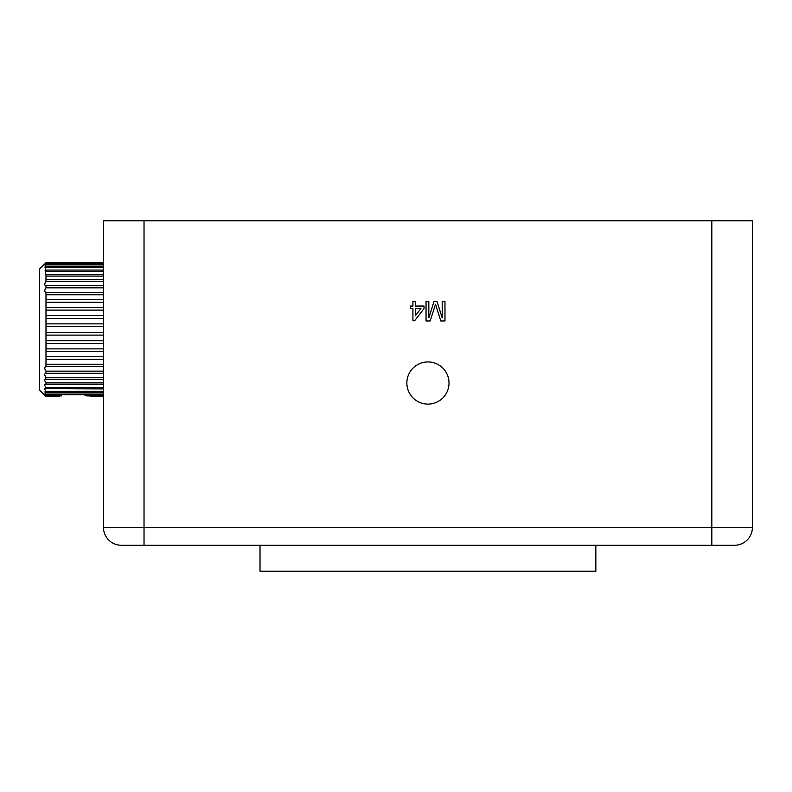 <?xml version="1.0" encoding="UTF-8"?>
<svg xmlns="http://www.w3.org/2000/svg" width="792" height="792" viewBox="0 0 792 792"><rect width="100%" height="100%" fill="white"/><g stroke="black" fill="none" stroke-linecap="round" stroke-linejoin="round"><path stroke-width="1.19" d="M427.937 361.944A21.077 21.077 0 0 0 406.86 383.021A21.077 21.077 0 0 0 427.937 404.098A21.077 21.077 0 0 0 449.014 383.021A21.077 21.077 0 0 0 427.937 361.944M595.841 545.252L595.841 571.21L260.023 571.21L260.023 545.252M711.84 220.79L752.4 220.79L752.4 527.413A17.85 17.85 0 0 1 734.55 545.252L121.315 545.252A17.85 17.85 0 0 1 103.475 527.413L103.475 220.79L144.025 220.79L144.025 527.413L711.84 527.413L711.84 220.79L144.025 220.79M442.193 301.267L444.975 301.267L444.975 320.948L440.798 320.948L435.511 304.247L430.185 320.948L426.047 320.948L426.047 301.267L428.818 301.267L428.818 317.919L434.075 301.267L436.976 301.267L442.193 317.919L442.193 301.267M412.919 301.267L415.444 301.267L415.444 306.058L424.027 306.058L424.027 308.583L414.681 320.701L412.919 320.701L412.919 308.583L410.395 308.583L410.395 306.058L412.919 306.058L412.919 301.267M121.315 545.252L144.025 545.252L144.025 527.413L103.475 527.413A17.85 17.85 0 0 0 121.315 545.252M752.4 527.413A17.85 17.85 0 0 1 734.55 545.252A17.85 17.85 0 0 0 752.4 527.413L711.84 527.413L711.84 545.252M420.908 308.583L415.444 308.583L415.444 315.671L420.908 308.583M103.475 285.674L45.085 285.397M103.475 279.655L45.986 279.655L45.986 281.586C44.342 284.011 44.342 285.377 45.976 285.674L45.986 287.842C44.342 290.278 44.342 291.793 45.986 292.377L45.986 366.617C44.342 367.201 44.342 368.716 45.986 371.151L45.976 373.319C44.342 373.606 44.342 374.972 45.986 377.408L45.629 379.309M103.475 274.428L45.986 274.428L45.986 279.655M103.475 270.062L45.986 270.062L45.342 274.547L45.986 274.428M103.475 266.637L45.986 266.637L45.094 270.339L45.986 270.062M103.475 264.201L45.986 264.201L44.906 267.122L45.986 266.637M103.475 262.796L45.986 262.796L44.778 264.944L45.986 264.201M103.475 379.338L45.986 379.338C44.342 379.318 44.342 380.507 45.986 382.912L45.986 384.575C44.342 384.249 44.342 385.249 45.986 387.575L45.986 388.931C44.342 388.308 44.342 389.1 45.986 391.317L45.986 392.357L44.906 391.882L45.986 394.792C44.342 393.594 44.342 393.951 45.986 395.842L45.986 396.198C44.342 394.743 44.342 394.862 45.986 396.545L39.6 390.179L39.6 268.825L45.986 262.796M103.475 395.842L86.595 395.842L84.279 394.792M86.595 395.842L103.475 396.198M90.625 396.545L103.475 396.545L90.694 396.564M59.44 396.198L45.986 396.198C44.342 394.743 44.342 394.862 45.986 396.545L57.479 396.564M103.475 394.792L45.986 394.792L44.778 394.05M103.475 388.931L45.094 388.654M103.475 384.575L45.342 384.447M45.986 262.429L103.475 262.429L45.986 262.449M103.475 323.878L45.986 323.878M45.986 326.69L103.475 326.69M45.986 318.315L103.475 318.315M103.475 315.553L45.986 315.553M45.986 310.118L103.475 310.118M103.475 307.435L45.986 307.435M45.986 302.227L103.475 302.227M103.475 299.673L45.986 299.673M45.986 294.763L103.475 294.763M103.475 292.377L45.986 292.377M45.986 287.842L103.475 287.842M45.986 281.586L103.475 281.586M45.986 276.081L103.475 276.081M45.986 271.418L103.475 271.418M45.986 267.676L103.475 267.676M45.986 264.904L103.475 264.904M45.986 263.152L103.475 263.152M57.559 396.545L45.986 396.545M61.588 395.842L45.986 395.842M103.475 394.089L45.986 394.089M45.986 392.357L103.475 392.357M103.475 391.317L45.986 391.317M103.475 387.575L45.986 387.575M103.475 382.912L45.986 382.912M103.475 377.408L45.986 377.408L45.104 375.992M45.986 373.319L103.475 373.319M103.475 371.151L45.986 371.151M45.986 366.617L103.475 366.617M103.475 364.231L45.986 364.231M45.986 359.32L103.475 359.32M103.475 356.766L45.986 356.766M45.986 351.559L103.475 351.559M103.475 348.876L45.986 348.876M45.986 343.451L103.475 343.451M103.475 340.679L45.986 340.679M45.986 335.115L103.475 335.115M103.475 332.303L45.986 332.303"/></g></svg>
